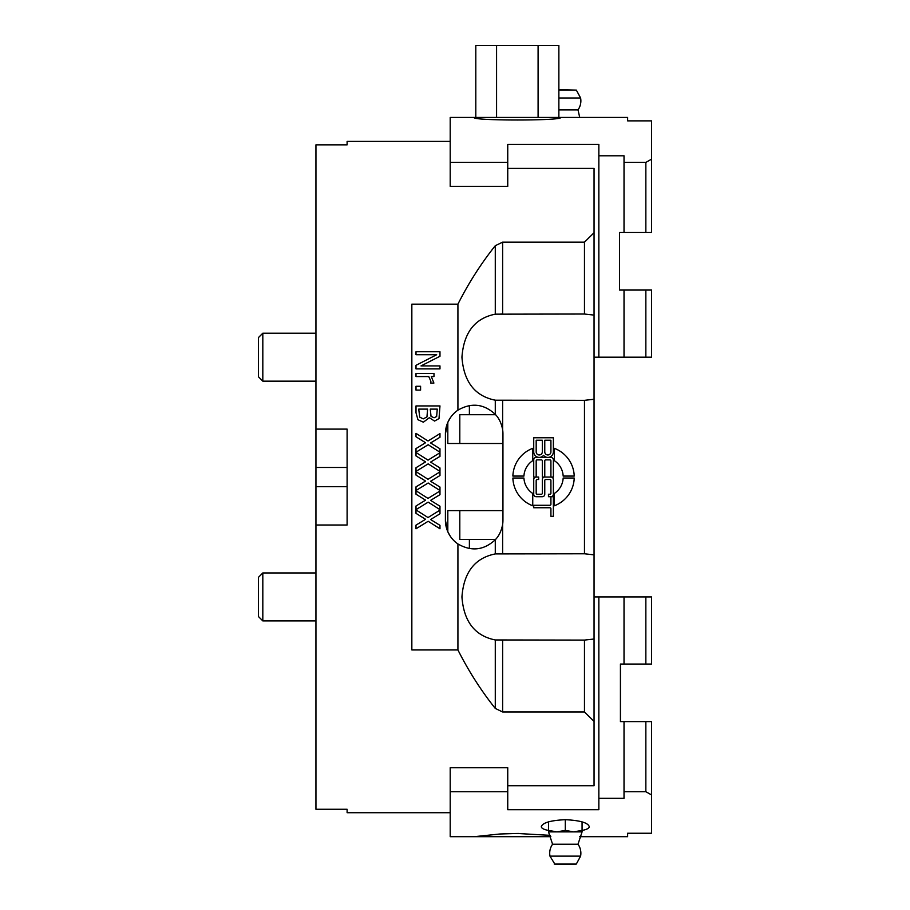 <?xml version="1.0" encoding="UTF-8"?>
<svg xmlns="http://www.w3.org/2000/svg" width="910" height="910" viewBox="0 0 910 910"><rect width="100%" height="100%" fill="white"/><g stroke="black" fill="none" stroke-linecap="round" stroke-linejoin="round"><path stroke-width="1.36" d="M558.865 90.113L576.348 90.113L558.865 89.612M576.348 90.113L580.603 97.984L558.865 97.984M579.727 117.424L577.998 109.882L558.865 109.882M262.819 620.904L262.819 572.959L258.406 577.372L258.406 616.502L262.819 620.904L315.941 620.904M262.819 381.153L262.819 333.208L258.406 337.621L258.406 376.74L262.819 381.153L315.941 381.153M507.746 785.728L594.059 785.728L594.059 639.013L584.47 640.094L495.279 639.957L495.279 708.424L502.627 711.973L502.627 640.094L500.762 640.094M550.3 835.357L517.335 833.469L499.954 833.992L474.178 836.688L450.2 836.688L450.2 791.723L507.746 791.723L507.746 809.707L598.848 809.707L598.848 798.32L624.021 798.32L624.021 791.723L645.85 791.723L645.85 721.607L620.427 721.607L620.427 664.061L651.594 664.061L651.594 596.937L624.021 596.937L624.021 664.061M624.021 596.937L594.059 596.937M507.746 791.723L507.746 767.744L450.2 767.744L450.2 791.723M579.727 836.688L627.627 836.688L627.627 833.241L651.594 833.241L651.594 794.965L645.85 791.723M548.502 830.455C543.805 829.533 541.404 828.271 541.313 826.644C542.576 822.731 550.561 820.41 565.292 819.683C580 820.41 587.996 822.72 589.259 826.644C589.168 828.271 586.768 829.533 582.07 830.455M510.248 833.56L518.711 833.469M651.594 794.965L651.594 721.607L645.85 721.607M598.848 596.937L598.848 798.32M624.021 721.607L624.021 791.723M645.85 664.061L645.85 596.937M474.178 836.688L550.846 836.688M584.47 640.094L584.47 711.973L594.059 721.368M584.47 711.973L502.627 711.973M495.279 708.424C481.037 690.553 468.582 671.057 457.923 649.945L411.843 649.945L411.843 304.167L457.923 304.167C468.582 283.055 481.037 263.559 495.279 245.7L495.358 245.598M500.762 314.03L502.627 314.03L500.762 314.03L502.627 314.03L502.627 242.151L495.279 245.7L495.279 314.166L584.47 314.03L594.059 315.099L594.059 399.262L584.47 400.332L584.47 553.78L594.059 554.861L594.059 639.013M502.627 242.151L584.47 242.151L584.47 314.03M594.059 315.099L594.059 232.744L584.47 242.151M594.059 232.744L594.059 168.384L507.746 168.384M594.059 357.175L598.848 357.175L598.848 144.417L507.746 144.417L507.746 186.368L450.2 186.368L450.2 117.424L474.178 117.424C470.14 120.871 564.53 120.871 560.492 117.424L474.178 117.424C470.14 120.871 564.53 120.871 560.492 117.424L627.627 117.424L627.627 120.871L651.594 120.871L651.594 159.148L645.85 162.401L645.85 232.505L651.594 232.505L651.594 159.148M450.2 141.403L347.108 141.403L347.108 144.849L315.941 144.849L315.941 429.111L347.108 429.111L347.108 525.013L315.941 525.013L315.941 429.111M450.2 812.71L347.108 812.71L347.108 809.274L315.941 809.274L315.941 525.013M495.62 414.721L459.8 414.721L459.8 443.488M459.8 510.624L459.8 539.391L495.62 539.391M469.389 405.53L469.389 414.721M469.389 539.391L469.389 548.582M538.094 117.424L538.094 45.5L475.805 45.5L475.805 117.424M496.576 117.424L496.576 45.5M558.865 117.424L558.865 45.5L538.094 45.5M502.946 443.488L447.811 443.488L447.811 422.399L445.411 433.899L445.411 520.213L447.811 531.713L447.811 510.624L502.946 510.624M598.848 357.175L651.594 357.175L651.594 290.051L619.505 290.051L619.505 232.505L645.85 232.505M645.85 290.051L645.85 357.175M624.021 357.175L624.021 290.051M624.021 232.505L624.021 155.792L598.848 155.792M645.85 162.401L624.021 162.401M507.746 162.401L450.2 162.401M450.2 417.997L447.811 422.399L450.245 417.94M450.2 536.115L447.811 531.713L450.2 536.115M416.007 528.778L416.007 525.127L425.561 519.303L416.007 513.354L416.007 509.918L428.007 517.551L439.974 510.146L439.974 513.797L430.589 519.519L439.974 525.343L439.974 528.778L428.166 521.282L416.007 528.778M416.007 509.646L416.007 505.994L425.561 500.159L416.007 494.221L416.007 490.774L428.007 498.418L439.974 491.013L439.974 494.665L430.589 500.375L439.974 506.21L439.974 509.646L428.166 502.149L416.007 509.646M416.007 490.501L416.007 486.85L425.561 481.026L416.007 475.077L416.007 471.642L428.007 479.274L439.974 471.869L439.974 475.532L430.589 481.242L439.974 487.066L439.974 490.501L428.166 483.005L416.007 490.501M416.007 471.369L416.007 467.717L425.561 461.882L416.007 455.944L416.007 452.498L428.007 460.141L439.974 452.736L439.974 456.388L430.589 462.098L439.974 467.933L439.974 471.369L428.166 463.873L416.007 471.369M416.007 452.236L416.007 448.573L425.561 442.749L416.007 436.8L416.007 433.365L428.007 440.997L439.974 433.604L439.974 437.255L430.589 442.965L439.974 448.789L439.974 452.236L428.166 444.728L416.007 452.236M434.127 417.747L436.641 416.518L437.255 409.113L430.248 409.113L431.044 416.405L434.127 417.747M423.23 418.873L426.961 416.928L427.586 409.113L418.725 409.113L419.738 417.144L423.23 418.873M423.366 422.195L417.94 419.703L416.007 412.81L416.007 405.928L439.974 405.928L439.007 418.577L434.57 421.068L429.327 417.701L423.366 422.195M416.007 390.117L416.007 386.272L420.591 386.272L420.591 390.117L416.007 390.117M430.748 383.064L430.885 381.279L428.769 376.558L416.007 376.558L416.007 373.521L433.99 373.521L433.99 376.558L431.317 376.558L433.899 383.064L430.748 383.064M416.007 368.903L416.007 365.32L436.675 354.718L416.007 354.718L416.007 351.749L439.974 351.749L439.974 356.276L421 365.922L439.974 365.922L439.974 368.903L416.007 368.903M457.923 649.945L457.923 543.952C471.403 551.722 483.847 550.322 495.279 539.766L495.279 553.917C474.861 558.012 463.747 572.345 461.939 596.937C463.747 621.519 474.861 635.862 495.279 639.957M445.411 520.213A28.767 28.767 0 0 0 457.923 543.952M584.47 400.332L495.279 400.195L495.279 414.346C483.847 403.79 471.403 402.391 457.923 410.171A28.767 28.767 0 0 0 445.411 433.899M457.923 410.171L457.923 304.167M544.771 440.235L544.771 451.895A3.071 3.071 0 0 0 547.843 454.966A3.071 3.071 0 0 0 550.914 451.895L550.914 440.235L544.771 440.235M536.183 440.235L536.183 451.895A3.071 3.071 0 0 0 539.255 454.966A3.071 3.071 0 0 0 542.314 451.895L542.314 440.235L536.183 440.235M533.726 479.513A2.457 2.457 0 0 1 536.183 477.056L533.726 477.056L533.726 459.868A2.457 2.457 0 0 1 536.183 457.411L550.914 457.411A2.457 2.457 0 0 1 553.371 459.868L553.371 477.056L550.914 477.056A2.457 2.457 0 0 1 553.371 479.513L553.371 494.244A2.457 2.457 0 0 1 550.914 496.701L548.457 496.701L548.457 494.244L549.936 494.244A0.978 0.978 0 0 0 550.914 493.265L550.914 480.491A0.978 0.978 0 0 0 549.936 479.513L545.761 479.513A0.978 0.978 0 0 0 544.771 480.491L544.771 494.244A2.457 2.457 0 0 1 542.314 496.701L536.183 496.701A2.457 2.457 0 0 1 533.726 494.244L533.726 479.513M538.64 479.513L537.162 479.513A0.978 0.978 0 0 0 536.183 480.491L536.183 493.265A0.978 0.978 0 0 0 537.162 494.244L541.336 494.244A0.978 0.978 0 0 0 542.314 493.265L542.314 479.513A2.457 2.457 0 0 1 544.771 477.056L550.914 477.056L550.914 460.858A0.978 0.978 0 0 0 549.936 459.868L545.761 459.868A0.978 0.978 0 0 0 544.771 460.858L544.771 477.056L542.314 477.056L542.314 460.858A0.978 0.978 0 0 0 541.336 459.868L537.162 459.868A0.978 0.978 0 0 0 536.183 460.858L536.183 477.056L538.64 477.056L538.64 479.513M533.726 451.895L533.726 437.778L553.371 437.778L553.371 451.895A5.528 5.528 0 0 1 543.543 455.364A5.528 5.528 0 0 1 533.726 451.895M553.371 516.334L550.914 516.334L550.914 508.724A0.978 0.978 0 0 0 549.936 507.746L533.726 507.746L533.726 505.289L549.936 505.289A0.978 0.978 0 0 0 550.914 504.311L550.914 496.701L553.371 496.701L553.371 516.334M574.221 478.034A30.69 30.69 0 0 1 554.349 505.778L554.349 493.459A19.645 19.645 0 0 0 563.165 478.034L574.221 478.034M574.221 476.078L563.165 476.078A19.645 19.645 0 0 0 554.349 460.653L554.349 448.334A30.69 30.69 0 0 1 574.221 476.078M523.933 478.034A19.645 19.645 0 0 0 532.748 493.459L532.748 505.778A30.69 30.69 0 0 1 512.876 478.034L523.933 478.034M512.876 476.078A30.69 30.69 0 0 1 532.748 448.334L532.748 460.653A19.645 19.645 0 0 0 523.933 476.078L512.876 476.078M495.279 414.346C498.964 418.134 501.41 423.218 502.627 429.6A28.767 28.767 0 0 1 502.946 433.899L502.946 520.213A28.767 28.767 0 0 1 502.627 524.513C501.41 530.894 498.964 535.99 495.279 539.766M495.279 553.917L584.47 553.78M495.279 314.166C474.861 318.261 463.747 332.594 461.939 357.175C463.747 381.768 474.861 396.1 495.279 400.195M594.059 554.861L594.059 399.262M552.575 844.23L548.502 831.888L582.07 831.888L577.998 844.23L552.575 844.23A15.584 15.584 0 0 0 549.97 856.128L580.603 856.128A15.584 15.584 0 0 0 577.998 844.23M555.066 864.5L575.507 864.5L555.066 864.5L549.97 856.128M582.07 821.866L582.07 831.888M548.502 821.866L548.502 830.398L556.897 831.888L565.292 830.398L573.675 831.888L582.07 830.398M565.292 819.683L565.292 830.398M548.502 831.888L548.502 830.398M502.627 429.6L502.627 400.332L500.762 400.332M500.762 553.78L502.627 553.78L502.627 524.513M315.941 467.467L347.108 467.467M315.941 486.645L347.108 486.645M580.603 856.128L576.348 863.999L554.224 863.999M577.998 109.882A15.584 15.584 0 0 0 580.603 97.984M315.941 572.959L262.819 572.959M315.941 333.208L262.819 333.208M576.348 863.999L575.507 864.5"/></g></svg>

